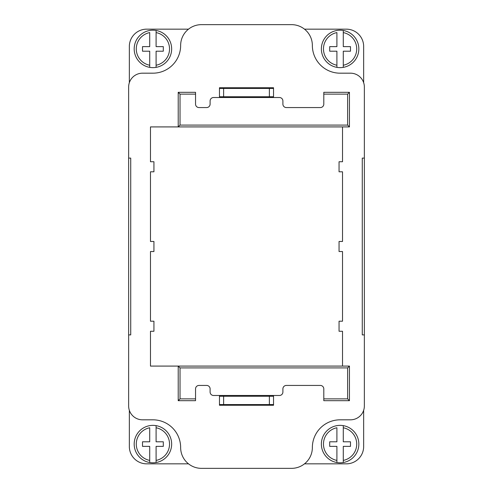 <?xml version="1.0" encoding="UTF-8"?>
<svg xmlns="http://www.w3.org/2000/svg" width="493" height="493" viewBox="0 0 493 493"><rect width="100%" height="100%" fill="white"/><g stroke="black" fill="none" stroke-linecap="round" stroke-linejoin="round"><path stroke-width="0.74" d="M342.518 126.911L150.482 126.911L150.482 161.747L153.933 161.747L153.933 171.798L150.482 171.798L150.482 241.471L153.933 241.471L153.933 251.529L150.482 251.529L150.482 321.202L153.933 321.202L153.933 331.253L150.482 331.253L150.482 366.089L178.213 366.089L178.213 400.686L180.025 398.868L180.025 367.907L178.213 366.089L342.518 366.089L342.518 331.253L339.055 331.253L339.055 321.202L342.518 321.202L342.518 251.529L339.055 251.529L339.055 241.471L342.518 241.471L342.518 171.798L339.055 171.798L339.055 161.747L342.518 161.747L342.518 126.911L349.451 126.911L349.451 92.314L323.802 92.314L323.802 104.103A3.463 3.463 0 0 1 320.333 107.566L286.365 107.566A3.463 3.463 0 0 1 282.896 104.103L282.896 100.979A3.463 3.463 0 0 0 279.432 97.515L213.568 97.515A3.463 3.463 0 0 0 210.104 100.979L210.104 104.103A3.463 3.463 0 0 1 206.635 107.566L199.012 107.566A3.463 3.463 0 0 1 195.542 104.103L195.542 92.314L178.213 92.314L178.213 126.911L180.025 125.093L180.025 94.132L195.542 94.132M128.642 158.105L128.642 87.045A13.866 13.866 0 0 1 142.508 73.18L152.91 73.18A27.731 27.731 0 0 0 180.641 45.448A20.798 20.798 0 0 1 201.44 24.65L291.56 24.65A20.798 20.798 0 0 1 312.359 45.448A27.731 27.731 0 0 0 340.09 73.18L350.492 73.18A13.866 13.866 0 0 1 364.358 87.045L364.358 405.955A13.866 13.866 0 0 1 350.492 419.82L340.09 419.82A27.731 27.731 0 0 0 312.359 447.552A20.798 20.798 0 0 1 291.56 468.35L201.44 468.35A20.798 20.798 0 0 1 180.641 447.552A27.731 27.731 0 0 0 152.91 419.82L142.508 419.82A13.866 13.866 0 0 1 128.642 405.955L128.642 158.105L130.725 158.105L130.725 334.895L128.642 334.895M219.465 395.485L219.465 405.258L273.541 405.258L273.541 395.485M273.541 97.515L273.541 87.742L219.465 87.742L219.465 97.515M364.358 334.895L362.275 334.895L362.275 158.105L364.358 158.105M178.213 400.686L195.542 400.686L195.542 388.897A3.463 3.463 0 0 1 199.012 385.434L206.635 385.434A3.463 3.463 0 0 1 210.104 388.897L210.104 392.021A3.463 3.463 0 0 0 213.568 395.485L279.432 395.485A3.463 3.463 0 0 0 282.896 392.021L282.896 388.897A3.463 3.463 0 0 1 286.365 385.434L320.333 385.434A3.463 3.463 0 0 1 323.802 388.897L323.802 400.686L349.451 400.686L349.451 366.089L342.518 366.089M349.451 400.686L347.639 398.868L323.802 398.868M349.451 366.089L347.639 367.907L180.025 367.907M347.639 398.868L347.639 367.907M180.025 398.868L195.542 398.868M349.451 92.314L347.639 94.132L323.802 94.132M349.451 126.911L347.639 125.093L347.639 94.132M347.639 125.093L180.025 125.093M178.213 92.314L180.025 94.132M269.375 97.515L269.375 88.432L223.625 88.432L223.625 96.751L273.541 96.751M223.625 97.515L223.625 96.751L219.465 96.751M273.541 88.432L219.465 88.432M304.489 29.155L346.332 29.155A17.329 17.329 180 0 1 363.661 46.49L363.661 82.713M129.339 82.713L129.339 46.49A17.329 17.329 180 0 1 146.667 29.155L188.511 29.155M223.625 395.485L223.625 396.249L273.541 396.249M269.375 395.485L269.375 404.568L223.625 404.568L223.625 396.249L219.465 396.249M223.625 404.568L219.465 404.568M273.541 404.568L269.375 404.568M363.661 410.287L363.661 446.51A17.329 17.329 180 0 1 346.332 463.845L304.489 463.845M129.339 410.287L129.339 446.51A17.329 17.329 180 0 0 146.667 463.845L188.511 463.845M235.26 404.568L257.74 404.568L235.26 404.568M156.096 427.758L156.096 441.796L163.306 441.796L163.306 446.375L156.096 446.375L156.096 462.533A18.716 18.716 0 0 0 156.096 425.638A18.716 18.716 0 0 0 134.441 447.151A18.716 18.716 0 0 0 156.096 462.533L156.096 460.413A16.639 16.639 0 0 0 156.096 427.758L156.096 425.638L156.096 427.758M149.718 460.413L149.718 446.375L142.508 446.375L142.508 441.796L149.718 441.796L149.718 427.758A16.639 16.639 0 0 0 149.718 460.413L149.718 462.533L149.718 460.413M343.282 427.758L343.282 441.796L350.492 441.796L350.492 446.375L343.282 446.375L343.282 462.533A18.716 18.716 0 0 0 343.282 425.638A18.716 18.716 0 0 0 321.627 447.151A18.716 18.716 0 0 0 343.282 462.533L343.282 460.413A16.639 16.639 0 0 0 343.282 427.758L343.282 425.638L343.282 427.758M336.904 460.413L336.904 446.375L329.694 446.375L329.694 441.796L336.904 441.796L336.904 427.758A16.639 16.639 0 0 0 336.904 460.413L336.904 462.533L336.904 460.413M156.096 32.587L156.096 46.625L163.306 46.625L163.306 51.204L156.096 51.204L156.096 67.362A18.716 18.716 0 0 0 156.096 30.467A18.716 18.716 0 0 0 134.441 51.981A18.716 18.716 0 0 0 156.096 67.362L156.096 65.242A16.639 16.639 0 0 0 156.096 32.587L156.096 30.467L156.096 32.587M149.718 65.242L149.718 51.204L142.508 51.204L142.508 46.625L149.718 46.625L149.718 32.587A16.639 16.639 0 0 0 149.718 65.242L149.718 67.362L149.718 65.242M343.282 32.587L343.282 46.625L350.492 46.625L350.492 51.204L343.282 51.204L343.282 67.362A18.716 18.716 0 0 0 343.282 30.467A18.716 18.716 0 0 0 321.627 51.981A18.716 18.716 0 0 0 343.282 67.362L343.282 65.242A16.639 16.639 0 0 0 343.282 32.587L343.282 30.467L343.282 32.587M336.904 65.242L336.904 51.204L329.694 51.204L329.694 46.625L336.904 46.625L336.904 32.587A16.639 16.639 0 0 0 336.904 65.242L336.904 67.362L336.904 65.242"/></g></svg>
